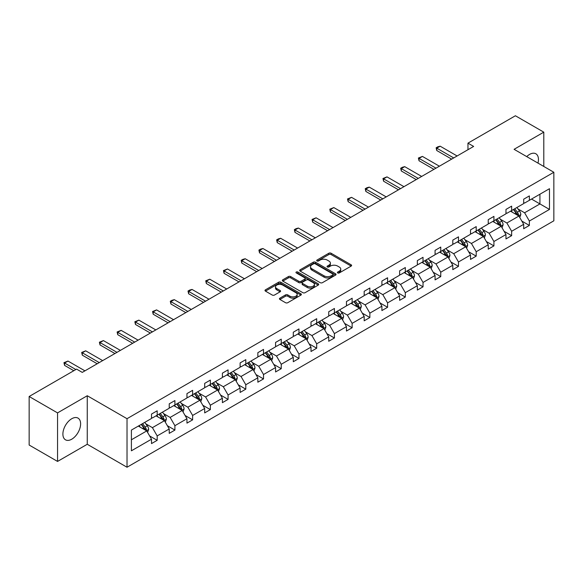 <?xml version="1.0" encoding="UTF-8"?>
<svg xmlns="http://www.w3.org/2000/svg" width="583" height="583" viewBox="0 0 583 583"><rect width="100%" height="100%" fill="white"/><g stroke="black" fill="none" stroke-linecap="round" stroke-linejoin="round"><path stroke-width="0.87" d="M337.739 272.939A1.1 0.634 0 0 0 339.306 272.939L351.148 266.096A1.574 0.911 0 0 0 351.615 265.454A1.574 0.911 0 0 0 351.148 264.813L331.078 253.226A1.574 0.911 0 0 0 328.848 253.226L316.999 260.062A1.1 0.634 0 0 0 316.678 260.514A1.1 0.634 0 0 0 316.999 260.965A1.1 0.634 0 0 0 318.558 260.965L320.096 260.076A5.043 2.915 0 0 1 327.231 260.076L328.907 261.046A5.043 2.915 0 0 1 330.386 263.108A5.043 2.915 0 0 1 328.907 265.163L327.369 266.052A1.1 0.634 0 0 0 327.048 266.504A1.1 0.634 0 0 0 327.369 266.956A1.1 0.634 0 0 0 328.936 266.956L330.466 266.067A5.043 2.915 0 0 1 337.601 266.067L339.277 267.036A5.043 2.915 0 0 1 340.756 269.091A5.043 2.915 0 0 1 339.277 271.153L337.739 272.035A1.1 0.634 0 0 0 337.419 272.487A1.1 0.634 0 0 0 337.739 272.939L337.739 272.035M71.753 439.196A12.534 7.236 120 0 0 79.937 428.155A12.534 7.236 120 0 0 78.02 418.113A12.534 7.236 120 0 0 71.753 418.732A12.534 7.236 120 0 0 63.569 429.773A12.534 7.236 120 0 0 65.485 439.815A12.534 7.236 120 0 0 71.753 439.196M537.978 163.109A12.534 7.236 120 0 0 535.857 153.781A12.534 7.236 120 0 0 529.597 154.4A12.534 7.236 120 0 0 526.719 156.608M279.891 298.161A1.574 0.911 0 0 0 279.432 298.802A1.574 0.911 0 0 0 279.891 299.451L285.524 302.701A1.574 0.911 0 0 0 287.754 302.701L300.915 295.1A1.574 0.911 0 0 0 301.375 294.459A1.574 0.911 0 0 0 300.915 293.817L280.838 282.23A1.574 0.911 0 0 0 278.608 282.23L265.454 289.824A1.574 0.911 0 0 0 264.988 290.465A1.574 0.911 0 0 0 265.454 291.114L272.254 295.042A1.574 0.911 0 0 0 274.484 295.042L280.117 291.791A1.574 0.911 0 0 0 280.576 291.143A1.574 0.911 0 0 0 280.117 290.502L276.743 288.556A4.219 2.434 0 0 1 275.511 286.829A4.219 2.434 0 0 1 278.113 284.577A4.219 2.434 0 0 1 282.711 285.109L295.924 292.739A4.219 2.434 0 0 1 297.162 294.459A4.219 2.434 0 0 1 294.553 296.711A4.219 2.434 0 0 1 289.955 296.179L287.754 294.911A1.574 0.911 0 0 0 285.524 294.911L279.891 298.161L279.891 299.451M87.261 395.74L57.549 412.895L29.15 396.498L29.15 445.033L57.549 461.43L87.261 444.275L127.021 467.238L127.021 418.696L87.261 395.74L87.261 444.275M543.793 166.468L543.793 132.159L514.089 149.314L553.85 172.269L127.021 418.696M543.793 132.159L515.394 115.762L467.96 143.148L467.96 149.707M29.15 396.498L76.584 369.112L82.261 372.391L473.644 146.428L467.96 143.148M320.205 282.675A1.574 0.911 0 0 0 322.435 282.675L335.597 275.081A1.574 0.911 0 0 0 336.056 274.44A1.574 0.911 0 0 0 335.597 273.791L315.52 262.204A1.574 0.911 0 0 0 313.29 262.204L300.136 269.798A1.574 0.911 0 0 0 299.669 270.446A1.574 0.911 0 0 0 300.136 271.088L320.205 282.675M296.725 273.179A1.1 0.634 0 0 1 297.847 273.332L318.231 285.102L305.098 292.688A1.574 0.911 0 0 1 302.869 292.688L282.791 281.101L282.791 279.811A1.574 0.911 0 0 0 282.332 280.459A1.574 0.911 0 0 0 282.791 281.101M282.791 279.811L288.425 276.561A1.574 0.911 0 0 1 290.655 276.561L298.795 281.261A1.574 0.911 0 0 0 301.025 281.261L304.763 279.104A1.574 0.911 0 0 0 305.222 278.463A1.574 0.911 0 0 0 304.763 277.814L296.288 272.924A1.1 0.634 0 0 1 295.96 272.472A1.1 0.634 0 0 1 296.645 271.882A1.1 0.634 0 0 1 297.847 272.021L318.252 283.804A1.574 0.911 0 0 1 318.719 284.446A1.574 0.911 0 0 1 318.252 285.094L318.252 283.804M57.549 412.895L57.549 461.43M131.401 430.079L151.507 418.47L151.507 414.076L157.184 410.796L157.184 415.191L169.23 408.238L169.23 403.844L174.907 400.565L174.907 404.959L186.954 398.007L186.954 393.612L192.63 390.326L192.63 394.727L204.677 387.768L204.677 383.374L210.354 380.094L210.354 384.489L222.4 377.536L222.4 373.142L228.077 369.862L228.077 374.257L240.123 367.305L240.123 362.91L245.8 359.631L245.8 364.025L257.846 357.073L257.846 352.679L263.523 349.399L263.523 353.794L275.57 346.841L275.57 342.447L281.246 339.168L281.246 343.562L293.293 336.61L293.293 332.215L298.97 328.936L298.97 333.33L311.009 326.378L311.009 321.984L316.693 318.704L316.693 323.099L328.732 316.146L328.732 311.752L334.416 308.473L334.416 312.867L346.455 305.915L346.455 301.52L352.139 298.241L352.139 302.635L364.178 295.683L364.178 291.289L369.862 288.009L369.862 292.404L381.901 285.451L381.901 281.057L387.586 277.778L387.586 282.172L399.625 275.22L399.625 270.825L405.309 267.546L405.309 271.94L417.348 264.988L417.348 260.586L423.032 257.307L423.032 261.709L435.071 254.749L435.071 250.355L440.755 247.075L440.755 251.47L452.794 244.517L452.794 240.123L458.478 236.844L458.478 241.238L470.517 234.286L470.517 229.891L476.202 226.612L476.202 231.006L488.241 224.054L488.241 219.66L493.925 216.38L493.925 220.775L505.964 213.823L505.964 209.428L511.648 206.149L511.648 210.543L523.687 203.591L523.687 199.197L529.364 195.917L529.364 200.312L549.477 188.703L549.477 209.428L529.364 221.037L529.364 225.432L523.687 228.711L523.687 224.317L511.648 231.269L511.648 235.663L505.964 238.943L505.964 234.548L493.925 241.5L493.925 245.895L488.241 249.174L488.241 244.78L476.202 251.732L476.202 256.134L470.517 259.413L470.517 255.011L458.478 261.971L458.478 266.365L452.794 269.645L452.794 265.25L440.755 272.203L440.755 276.597L435.071 279.876L435.071 275.482L423.032 282.434L423.032 286.829L417.348 290.108L417.348 285.714L405.309 292.666L405.309 297.06L399.625 300.34L399.625 295.945L387.586 302.898L387.586 307.292L381.901 310.571L381.901 306.177L369.862 313.129L369.862 317.524L364.178 320.803L364.178 316.409L352.139 323.361L352.139 327.755L346.455 331.035L346.455 326.64L334.416 333.593L334.416 337.987L328.732 341.266L328.732 336.872L316.693 343.824L316.693 348.219L311.009 351.498L311.009 347.104L298.97 354.056L298.97 358.45L293.293 361.73L293.293 357.335L281.246 364.288L281.246 368.682L275.57 371.961L275.57 367.567L263.523 374.519L263.523 378.914L257.846 382.193L257.846 377.799L245.8 384.751L245.8 389.153L240.123 392.432L240.123 388.038L228.077 394.99L228.077 399.384L222.4 402.664L222.4 398.269L210.354 405.221L210.354 409.616L204.677 412.895L204.677 408.501L192.63 415.453L192.63 419.847L186.954 423.127L186.954 418.732L174.907 425.685L174.907 430.079L169.23 433.358L169.23 428.964L157.184 435.916L157.184 440.311L151.507 443.59L151.507 439.196L131.401 450.805L131.401 430.079M127.021 467.238L553.85 220.811L553.85 172.269M156.047 415.847L164.457 420.7L152.418 427.652L145.837 423.856M152.418 427.652L157.184 435.916M164.457 420.7L169.23 428.964M151.507 417.421L152.418 417.945L157.184 415.191M173.77 405.615L182.18 410.468L170.141 417.421L163.561 413.624M170.141 417.421L174.907 425.685M182.18 410.468L186.954 418.732M169.23 407.189L170.141 407.714L174.907 404.959M191.494 395.383L199.903 400.237L187.857 407.189L181.284 403.392M187.857 407.189L192.63 415.453M199.903 400.237L204.677 408.501M186.954 396.957L187.857 397.482L192.63 394.727M209.217 385.144L217.627 390.005L205.58 396.957L199.007 393.161M205.58 396.957L210.354 405.221M217.627 390.005L222.4 398.269M204.677 386.718L205.58 387.243L210.354 384.489M226.94 374.913L235.35 379.766L223.304 386.718L216.73 382.929M223.304 386.718L228.077 394.99M235.35 379.766L240.123 388.038M222.4 376.487L223.304 377.012L228.077 374.257M244.663 364.681L253.073 369.535L241.027 376.487L234.453 372.69M241.027 376.487L245.8 384.751M253.073 369.535L257.846 377.799M240.123 366.255L241.027 366.78L245.8 364.025M262.386 354.449L270.796 359.303L258.75 366.255L252.177 362.458M258.75 366.255L263.523 374.519M270.796 359.303L275.57 367.567M257.846 356.024L258.75 356.548L263.523 353.794M280.11 344.218L288.519 349.071L276.473 356.024L269.9 352.227M276.473 356.024L281.246 364.288M288.519 349.071L293.293 357.335M275.57 345.792L276.473 346.317L281.246 343.562M297.833 333.986L306.243 338.84L294.196 345.792L287.623 341.995M294.196 345.792L298.97 354.056M306.243 338.84L311.009 347.104M293.293 335.56L294.196 336.085L298.97 333.33M315.556 323.754L323.966 328.608L311.92 335.56L305.346 331.763M311.92 335.56L316.693 343.824M323.966 328.608L328.732 336.872M311.009 325.329L311.92 325.853L316.693 323.099M333.279 313.523L341.689 318.376L329.643 325.329L323.069 321.532M329.643 325.329L334.416 333.593M341.689 318.376L346.455 326.64M328.732 315.097L329.643 315.622L334.416 312.867M351.002 303.291L359.412 308.145L347.366 315.097L340.793 311.3M347.366 315.097L352.139 323.361M359.412 308.145L364.178 316.409M346.455 304.865L347.366 305.39L352.139 302.635M368.726 293.06L377.135 297.913L365.089 304.865L358.516 301.068M365.089 304.865L369.862 313.129M377.135 297.913L381.901 306.177M364.178 294.634L365.089 295.158L369.862 292.404M386.449 282.828L394.859 287.681L382.812 294.634L376.239 290.837M382.812 294.634L387.586 302.898M394.859 287.681L399.625 295.945M381.901 284.402L382.812 284.927L387.586 282.172M404.172 272.596L412.575 277.45L400.536 284.402L393.962 280.605M400.536 284.402L405.309 292.666M412.575 277.45L417.348 285.714M399.625 274.17L400.536 274.695L405.309 271.94M421.895 262.365L430.298 267.218L418.259 274.17L411.685 270.374M418.259 274.17L423.032 282.434M430.298 267.218L435.071 275.482M417.348 263.939L418.259 264.463L423.032 261.709M439.618 252.126L448.021 256.979L435.982 263.939L429.409 260.142M435.982 263.939L440.755 272.203M448.021 256.979L452.794 265.25M435.071 253.7L435.982 254.224L440.755 251.47M457.342 241.894L465.744 246.747L453.705 253.7L447.132 249.91M453.705 253.7L458.478 261.971M465.744 246.747L470.517 255.011M452.794 243.468L453.705 243.993L458.478 241.238M475.065 231.662L483.467 236.516L471.428 243.468L464.855 239.671M471.428 243.468L476.202 251.732M483.467 236.516L488.241 244.78M470.517 233.236L471.428 233.761L476.202 231.006M492.788 221.431L501.191 226.284L489.152 233.236L482.571 229.44M489.152 233.236L493.925 241.5M501.191 226.284L505.964 234.548M488.241 223.005L489.152 223.529L493.925 220.775M510.511 211.199L518.914 216.053L506.875 223.005L500.294 219.208M506.875 223.005L511.648 231.269M518.914 216.053L523.687 224.317M505.964 212.773L506.875 213.298L511.648 210.543M531.528 199.065L539.931 203.919L524.598 212.773L518.017 208.976M524.598 212.773L529.364 221.037M549.477 209.428L539.931 203.919L539.931 194.212L549.477 188.703M523.687 202.541L524.598 203.066L529.364 200.312M131.401 439.786L146.734 430.932L138.324 426.078M146.734 430.932L151.507 439.196M521.814 221.074L529.364 225.432M504.091 231.305L511.648 235.663M486.368 241.537L493.925 245.895M468.645 251.769L476.202 256.134M450.921 262L458.478 266.365M433.198 272.232L440.755 276.597M415.475 282.464L423.032 286.829M397.752 292.695L405.309 297.06M380.029 302.927L387.586 307.292M362.305 313.158L369.862 317.524M344.582 323.397L352.139 327.755M326.859 333.629L334.416 337.987M309.136 343.861L316.693 348.219M291.413 354.092L298.97 358.45M273.689 364.324L281.246 368.682M255.966 374.556L263.523 378.914M238.243 384.787L245.8 389.153M220.52 395.019L228.077 399.384M202.804 405.251L210.354 409.616M185.081 415.482L192.63 419.847M167.357 425.714L174.907 430.079M149.634 435.946L157.184 440.311M338.184 273.099L339.277 272.465A5.043 2.915 0 0 0 340.756 270.403L340.756 269.091M330.386 263.108L330.386 264.42A5.043 2.915 0 0 1 328.907 266.475L327.814 267.109M351.148 264.813L351.148 266.096L331.078 254.538A1.574 0.911 0 0 0 328.848 254.538L317.444 261.118M335.575 275.096L315.52 263.516A1.574 0.911 0 0 0 313.29 263.516L300.158 271.102M332.806 274.885A1.1 0.634 0 0 0 333.133 274.44A1.1 0.634 0 0 0 332.806 273.988L315.192 263.815A1.1 0.634 0 0 0 313.625 263.815L312.007 264.748A5.043 2.915 0 0 0 310.535 266.81A5.043 2.915 0 0 0 312.007 268.865L324.053 275.825A5.043 2.915 0 0 0 331.188 275.825L332.806 274.885L332.806 276.196A1.1 0.634 0 0 0 333.133 275.752L333.133 274.44M310.535 266.81L310.535 268.122A5.043 2.915 0 0 0 312.007 270.177L312.007 268.865M332.806 276.196L331.188 277.136A5.043 2.915 0 0 1 324.053 277.136L312.007 270.177M282.813 281.115L288.425 277.872L288.425 276.561M305.222 278.463L305.222 279.774A1.574 0.911 0 0 1 304.763 280.416L301.025 282.573A1.574 0.911 0 0 1 298.795 282.573L290.655 277.872A1.574 0.911 0 0 0 288.425 277.872M307.241 286.136A4.219 2.434 0 0 0 311.839 286.668A4.219 2.434 0 0 0 314.441 284.417A4.219 2.434 0 0 0 313.209 282.697L308.553 280.008A1.574 0.911 0 0 0 306.323 280.008L302.584 282.165A1.574 0.911 0 0 0 302.125 282.806A1.574 0.911 0 0 0 302.584 283.447L307.241 286.136L307.241 287.448A4.219 2.434 0 0 0 311.839 287.98A4.219 2.434 0 0 0 314.441 285.728L314.441 284.417M302.125 282.806L302.125 284.118A1.574 0.911 0 0 0 302.584 284.759L302.584 283.447M307.241 287.448L302.584 284.759M297.162 294.459L297.162 295.77A4.219 2.434 0 0 1 294.553 298.022A4.219 2.434 0 0 1 289.955 297.49L287.754 296.222A1.574 0.911 0 0 0 285.524 296.222L279.913 299.458M275.511 286.829L275.511 288.14A4.219 2.434 0 0 0 276.743 289.868L276.743 288.556M280.095 291.799L276.743 289.868M300.915 293.817L300.915 295.1L280.838 283.542A1.574 0.911 0 0 0 278.608 283.542L265.476 291.121M519.781 217.546L520.823 214.529A4.256 2.456 -120 0 0 519.468 210.908L516.917 207.504M512.34 212.256L511.233 210.784M518.287 215.688L518.527 214.712A4.256 2.456 -120 0 0 517.303 212.154L514.753 208.75M513.689 209.363L516.494 213.108A2.172 1.253 60 0 1 516.888 213.772L518.527 214.712M513.39 209.537L515.94 212.941A4.256 2.456 60 0 1 517.004 214.952M453.705 157.942L436.754 148.155L436.754 150.516L436.128 147.791L437.833 146.807L440.165 146.187L457.116 155.974M451.657 159.123L436.754 150.516M440.165 146.187L436.754 148.155L436.128 147.791M502.058 227.778L503.1 224.761A4.256 2.456 -120 0 0 501.744 221.139L499.194 217.736M494.617 222.487L493.51 221.015M500.564 225.92L500.804 224.943A4.256 2.456 -120 0 0 499.58 222.385L497.029 218.982M495.965 219.594L498.771 223.34A2.172 1.253 60 0 1 499.165 224.003L500.804 224.943M495.667 219.769L498.217 223.172A4.256 2.456 60 0 1 499.281 225.184M484.335 238.017L485.377 234.993A4.256 2.456 -120 0 0 484.021 231.371L481.471 227.968M476.894 232.719L475.786 231.247M482.841 236.159L483.081 235.175A4.256 2.456 -120 0 0 481.864 232.617L479.313 229.214M478.242 229.826L481.048 233.572A2.172 1.253 60 0 1 481.441 234.235L483.081 235.175M477.943 230.001L480.494 233.404A4.256 2.456 60 0 1 481.558 235.415M435.982 168.174L419.031 158.387L419.031 160.748L418.405 158.022L422.442 156.419L439.393 166.206M433.934 169.354L419.031 160.748M422.442 156.419L419.031 158.387L418.405 158.022M418.259 178.405L401.308 168.618L401.308 170.979L400.681 168.254L402.387 167.27L404.719 166.651L421.669 176.438M416.211 179.586L401.308 170.979M404.719 166.651L401.308 168.618L400.681 168.254M466.611 248.249L467.653 245.232A4.256 2.456 -120 0 0 466.298 241.602L463.747 238.199M459.171 242.951L458.063 241.479M465.117 246.39L465.358 245.407A4.256 2.456 -120 0 0 464.141 242.849L461.59 239.445M460.519 240.058L463.325 243.811A2.172 1.253 60 0 1 463.718 244.466L465.358 245.407M460.22 240.232L462.771 243.636A4.256 2.456 60 0 1 463.835 245.647M400.536 188.637L383.585 178.85L383.585 181.211L382.958 178.493L386.995 176.882L403.946 186.669M398.488 189.818L383.585 181.211M386.995 176.882L383.585 178.85L382.958 178.493M448.888 258.48L449.93 255.463A4.256 2.456 -120 0 0 448.575 251.834L446.024 248.431M441.448 253.19L440.34 251.71M447.394 256.622L447.635 255.645A4.256 2.456 -120 0 0 446.418 253.08L443.867 249.677M442.796 250.289L445.601 254.042A2.172 1.253 60 0 1 446.002 254.698L447.635 255.645M442.504 250.464L445.055 253.867A4.256 2.456 60 0 1 446.112 255.879M382.812 198.869L365.862 189.081L365.862 191.443L365.235 188.724L366.94 187.741L369.272 187.114L386.223 196.901M380.765 200.049L365.862 191.443M369.272 187.114L365.862 189.081L365.235 188.724M431.165 268.712L432.207 265.695A4.256 2.456 -120 0 0 430.852 262.066L428.301 258.663M423.724 263.421L422.617 261.942M429.671 266.854L429.911 265.877A4.256 2.456 -120 0 0 428.694 263.312L426.144 259.909M425.073 260.528L427.878 264.274A2.172 1.253 60 0 1 428.279 264.93L429.911 265.877M424.781 260.696L427.332 264.099A4.256 2.456 60 0 1 428.388 266.11M365.089 209.1L348.138 199.313L348.138 201.674L347.512 198.956L351.549 197.346L368.5 207.133M363.041 210.281L348.138 201.674M351.549 197.346L348.138 199.313L347.512 198.956M413.442 278.944L414.484 275.927A4.256 2.456 -120 0 0 413.128 272.297L410.578 268.894M406.001 273.653L404.894 272.174M411.948 277.085L412.188 276.109A4.256 2.456 -120 0 0 410.971 273.544L408.421 270.14M407.349 270.76L410.162 274.506A2.172 1.253 60 0 1 410.556 275.161L412.188 276.109M407.058 270.927L409.609 274.331A4.256 2.456 60 0 1 410.665 276.342M347.366 219.332L330.415 209.545L330.415 211.906L329.789 209.188L333.826 207.577L350.777 217.364M345.318 220.512L330.415 211.906M333.826 207.577L330.415 209.545L329.789 209.188M395.719 289.175L396.761 286.158A4.256 2.456 -120 0 0 395.405 282.529L392.855 279.126M388.278 283.885L387.17 282.405M394.225 287.317L394.465 286.34A4.256 2.456 -120 0 0 393.248 283.775L390.697 280.372M389.626 280.991L392.439 284.737A2.172 1.253 60 0 1 392.833 285.393L394.465 286.34M389.335 281.159L391.885 284.562A4.256 2.456 60 0 1 392.942 286.574M329.643 229.564L312.692 219.776L312.692 222.138L312.065 219.419L316.103 217.809L333.053 227.596M327.602 230.744L312.692 222.138M316.103 217.809L312.692 219.776L312.065 219.419M377.995 299.407L379.037 296.39A4.256 2.456 -120 0 0 377.682 292.761L375.131 289.357M370.555 294.116L369.447 292.637M376.501 297.549L376.742 296.572A4.256 2.456 -120 0 0 375.525 294.007L372.974 290.604M371.903 291.223L374.716 294.969A2.172 1.253 60 0 1 375.109 295.625L376.742 296.572M371.611 291.391L374.162 294.794A4.256 2.456 60 0 1 375.219 296.805M311.92 239.795L294.969 230.008L294.969 232.369L294.349 229.651L296.047 228.667L298.379 228.04L315.33 237.828M309.879 240.976L294.969 232.369M298.379 228.04L294.969 230.008L294.349 229.651M360.272 309.639L361.314 306.622A4.256 2.456 -120 0 0 359.959 303L357.408 299.589M352.832 304.348L351.731 302.869M358.778 307.78L359.019 306.804A4.256 2.456 -120 0 0 357.802 304.246L355.251 300.835M354.18 301.455L356.993 305.201A2.172 1.253 60 0 1 357.386 305.856L359.019 306.804M353.888 301.622L356.439 305.033A4.256 2.456 60 0 1 357.496 307.037M342.549 319.87L343.591 316.853A4.256 2.456 -120 0 0 342.236 313.231L339.685 309.821M335.108 314.58L334.008 313.1M341.055 318.012L341.295 317.035A4.256 2.456 -120 0 0 340.078 314.477L337.528 311.067M336.457 311.686L339.27 315.432A2.172 1.253 60 0 1 339.663 316.095L341.295 317.035M336.165 311.854L338.716 315.265A4.256 2.456 60 0 1 339.772 317.276M324.826 330.102L325.875 327.085A4.256 2.456 -120 0 0 324.512 323.463L321.962 320.052M317.385 324.811L316.285 323.339M323.332 328.244L323.572 327.267A4.256 2.456 -120 0 0 322.355 324.709L319.805 321.299M318.741 321.918L321.546 325.664A2.172 1.253 60 0 1 321.94 326.327L323.572 327.267M318.442 322.086L320.993 325.496A4.256 2.456 60 0 1 322.049 327.508M307.103 340.334L308.152 337.317A4.256 2.456 -120 0 0 306.789 333.695L304.239 330.291M299.662 335.043L298.562 333.571M305.609 338.475L305.849 337.499A4.256 2.456 -120 0 0 304.632 334.941L302.081 331.538M301.017 332.15L303.823 335.895A2.172 1.253 60 0 1 304.217 336.559L305.849 337.499M300.719 332.325L303.269 335.728A4.256 2.456 60 0 1 304.326 337.739M289.379 350.565L290.429 347.548A4.256 2.456 -120 0 0 289.066 343.926L286.515 340.523M281.939 345.274L280.838 343.802M287.893 348.707L288.126 347.73A4.256 2.456 -120 0 0 286.909 345.172L284.358 341.769M283.294 342.381L286.1 346.127A2.172 1.253 60 0 1 286.493 346.79L288.126 347.73M282.995 342.556L285.546 345.959A4.256 2.456 60 0 1 286.603 347.971M271.656 360.797L272.706 357.78A4.256 2.456 -120 0 0 271.343 354.158L268.792 350.755M264.216 355.506L263.115 354.034M270.169 358.939L270.403 357.962A4.256 2.456 -120 0 0 269.186 355.404L266.635 352.001M265.571 352.613L268.377 356.359A2.172 1.253 60 0 1 268.77 357.022L270.403 357.962M265.272 352.788L267.823 356.191A4.256 2.456 60 0 1 268.887 358.202M253.933 371.036L254.982 368.019A4.256 2.456 -120 0 0 253.62 364.39L251.069 360.986M246.5 365.738L245.392 364.266M252.446 369.177L252.679 368.194A4.256 2.456 -120 0 0 251.462 365.636L248.912 362.232M247.848 362.845L250.654 366.598A2.172 1.253 60 0 1 251.047 367.254L252.679 368.194M247.549 363.02L250.1 366.423A4.256 2.456 60 0 1 251.164 368.434M236.21 381.267L237.259 378.25A4.256 2.456 -120 0 0 235.896 374.621L233.346 371.218M228.776 375.969L227.669 374.497M234.723 379.409L234.956 378.433A4.256 2.456 -120 0 0 233.739 375.867L231.189 372.464M230.125 373.076L232.93 376.829A2.172 1.253 60 0 1 233.324 377.485L234.956 378.433M229.826 373.251L232.377 376.654A4.256 2.456 60 0 1 233.44 378.666M218.487 391.499L219.536 388.482A4.256 2.456 -120 0 0 218.173 384.853L215.623 381.45M211.053 386.208L209.946 384.729M217 389.641L217.233 388.664A4.256 2.456 -120 0 0 216.016 386.099L213.465 382.696M212.401 383.308L215.207 387.061A2.172 1.253 60 0 1 215.601 387.717L217.233 388.664M212.103 383.483L214.653 386.886A4.256 2.456 60 0 1 215.717 388.897M200.763 401.731L201.813 398.714A4.256 2.456 -120 0 0 200.45 395.085L197.899 391.681M193.33 396.44L192.222 394.961M199.277 399.872L199.51 398.896A4.256 2.456 -120 0 0 198.293 396.331L195.742 392.927M194.678 393.547L197.484 397.293A2.172 1.253 60 0 1 197.877 397.949L199.51 398.896M194.379 393.714L196.93 397.118A4.256 2.456 60 0 1 197.994 399.129M294.196 250.027L277.246 240.247L277.246 242.608L276.626 239.883L278.324 238.899L280.656 238.279L297.607 248.059M292.156 251.207L277.246 242.608M280.656 238.279L277.246 240.247L276.626 239.883M276.473 260.258L259.522 250.479L259.522 252.84L258.903 250.114L260.601 249.13L262.933 248.511L279.884 258.291M274.433 261.439L259.522 252.84M262.933 248.511L259.522 250.479L258.903 250.114M258.75 270.497L241.799 260.71L241.799 263.071L241.18 260.346L242.878 259.362L245.21 258.743L262.161 268.53M256.709 271.678L241.799 263.071M245.21 258.743L241.799 260.71L241.18 260.346M241.027 280.729L224.076 270.942L224.076 273.303L223.457 270.578L227.487 268.974L244.437 278.761M238.986 281.91L224.076 273.303M227.487 268.974L224.076 270.942L223.457 270.578M223.304 290.961L206.353 281.174L206.353 283.535L205.733 280.809L209.763 279.206L226.714 288.993M221.263 292.141L206.353 283.535M209.763 279.206L206.353 281.174L205.733 280.809M205.58 301.192L188.637 291.405L188.637 293.766L188.01 291.041L189.715 290.057L192.04 289.438L208.991 299.225M203.54 302.373L188.637 293.766M192.04 289.438L188.637 291.405L188.01 291.041M187.857 311.424L170.914 301.637L170.914 303.998L170.287 301.273L171.992 300.289L174.317 299.669L191.268 309.456M185.817 312.605L170.914 303.998M174.317 299.669L170.914 301.637L170.287 301.273M170.141 321.656L153.191 311.869L153.191 314.23L152.564 311.511L156.594 309.901L173.545 319.688M168.093 322.836L153.191 314.23M156.594 309.901L153.191 311.869L152.564 311.511M152.418 331.887L135.467 322.1L135.467 324.461L134.841 321.743L138.871 320.133L155.821 329.92M150.37 333.068L135.467 324.461M138.871 320.133L135.467 322.1L134.841 321.743M134.695 342.119L117.744 332.332L117.744 334.693L117.117 331.975L121.147 330.364L138.098 340.151M132.647 343.3L117.744 334.693M121.147 330.364L117.744 332.332L117.117 331.975M183.047 411.962L184.09 408.945A4.256 2.456 -120 0 0 182.727 405.316L180.176 401.913M175.607 406.672L174.499 405.192M181.553 410.104L181.787 409.128A4.256 2.456 -120 0 0 180.57 406.562L178.019 403.159M176.955 403.779L179.761 407.524A2.172 1.253 60 0 1 180.154 408.18L181.787 409.128M176.656 403.946L179.207 407.349A4.256 2.456 60 0 1 180.271 409.361M116.972 352.351L100.021 342.564L100.021 344.925L99.394 342.206L103.424 340.596L120.375 350.383M114.924 353.531L100.021 344.925M103.424 340.596L100.021 342.564L99.394 342.206M165.324 422.194L166.366 419.177A4.256 2.456 -120 0 0 165.004 415.548L162.453 412.145M157.884 416.903L156.776 415.424M163.83 420.336L164.063 419.359A4.256 2.456 -120 0 0 162.846 416.794L160.296 413.391M159.232 414.01L162.038 417.756A2.172 1.253 60 0 1 162.431 418.412L164.063 419.359M158.933 414.178L161.484 417.581A4.256 2.456 60 0 1 162.548 419.592M99.248 362.582L82.298 352.795L82.298 355.156L81.671 352.438L85.701 350.828L102.652 360.615M97.201 363.763L82.298 355.156M85.701 350.828L82.298 352.795L81.671 352.438M147.601 432.426L148.643 429.409A4.256 2.456 -120 0 0 147.288 425.779L144.73 422.376M140.16 427.135L139.053 425.656M146.107 430.567L146.348 429.591A4.256 2.456 -120 0 0 145.123 427.026L142.573 423.622M141.509 424.242L144.314 427.988A2.172 1.253 60 0 1 144.708 428.643L146.348 429.591M141.21 424.409L143.761 427.82A4.256 2.456 60 0 1 144.824 429.824M75.841 369.535L64.575 363.027L64.575 365.388L63.948 362.67L67.978 361.059L84.929 370.846M73.801 370.715L64.575 365.388M67.978 361.059L64.575 363.027L63.948 362.67M339.277 272.465L339.277 271.153M327.369 266.956L327.369 266.052M328.907 266.475L328.907 265.163M316.999 260.965L316.999 260.062M328.848 254.538L328.848 253.226M331.078 254.538L331.078 253.226M300.136 271.088L300.136 269.798M313.29 263.516L313.29 262.204M315.52 263.516L315.52 262.204M335.597 275.081L335.597 273.791M324.053 277.136L324.053 275.825M331.188 277.136L331.188 275.825M290.655 277.872L290.655 276.561M298.795 282.573L298.795 281.261M301.025 282.573L301.025 281.261M304.763 280.416L304.763 279.104M297.847 273.332L297.847 272.021M285.524 296.222L285.524 294.911M287.754 296.222L287.754 294.911M289.955 297.49L289.955 296.179M280.117 291.791L280.117 290.502M265.454 291.114L265.454 289.824M278.608 283.542L278.608 282.23M280.838 283.542L280.838 282.23M518.608 215.878L520.794 214.617M517.303 212.154L519.468 210.908M514.731 213.64L515.94 212.941M500.884 226.109L503.071 224.849M499.58 222.385L501.744 221.139M497.007 223.872L498.217 223.172M483.161 236.341L485.348 235.08M481.864 232.617L484.021 231.371M479.284 234.104L480.494 233.404M465.438 246.573L467.624 245.312M464.141 242.849L466.298 241.602M461.561 244.335L462.771 243.636M447.715 256.804L449.901 255.543M446.418 253.08L448.575 251.834M443.838 254.567L445.055 253.867M429.992 267.036L432.178 265.775M428.694 263.312L430.852 262.066M426.115 264.799L427.332 264.099M412.268 277.268L414.455 276.007M410.971 273.544L413.128 272.297M408.392 275.03L409.609 274.331M394.545 287.499L396.739 286.238M393.248 283.775L395.405 282.529M390.676 285.262L391.885 284.562M376.822 297.738L379.016 296.47M375.525 294.007L377.682 292.761M372.952 295.494L374.162 294.794M359.106 307.97L361.292 306.702M357.802 304.246L359.959 303M355.229 305.725L356.439 305.033M341.383 318.201L343.569 316.933M340.078 314.477L342.236 313.231M337.506 315.964L338.716 315.265M323.66 328.433L325.846 327.165M322.355 324.709L324.512 323.463M319.783 326.196L320.993 325.496M305.937 338.665L308.123 337.404M304.632 334.941L306.789 333.695M302.06 336.427L303.269 335.728M288.213 348.896L290.4 347.636M286.909 345.172L289.066 343.926M284.336 346.659L285.546 345.959M270.49 359.128L272.676 357.867M269.186 355.404L271.343 354.158M266.613 356.891L267.823 356.191M252.767 369.36L254.953 368.099M251.462 365.636L253.62 364.39M248.89 367.122L250.1 366.423M235.044 379.591L237.23 378.331M233.739 375.867L235.896 374.621M231.167 377.354L232.377 376.654M217.321 389.823L219.507 388.562M216.016 386.099L218.173 384.853M213.444 387.586L214.653 386.886M199.597 400.055L201.784 398.794M198.293 396.331L200.45 395.085M195.72 397.817L196.93 397.118M181.874 410.286L184.06 409.026M180.57 406.562L182.727 405.316M177.997 408.049L179.207 407.349M164.151 420.518L166.337 419.257M162.846 416.794L165.004 415.548M160.274 418.281L161.484 417.581M146.428 430.757L148.614 429.489M145.123 427.026L147.288 425.779M142.551 428.512L143.761 427.82"/></g></svg>
